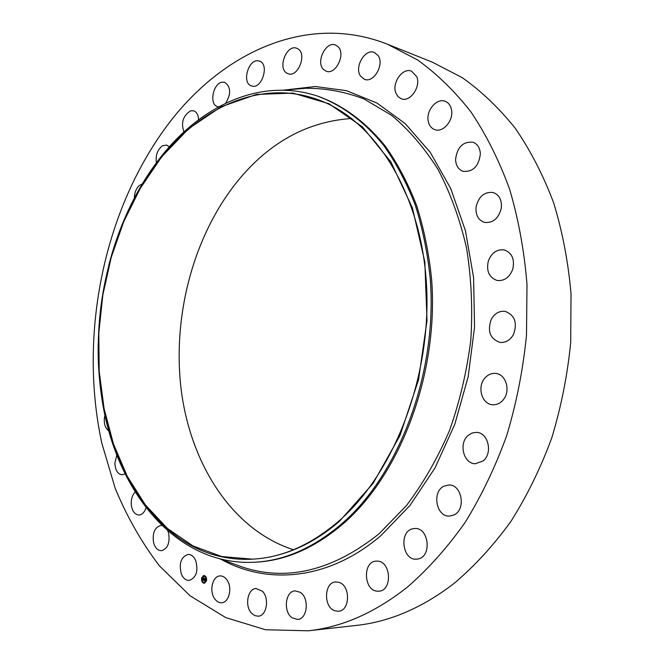 <?xml version="1.0" encoding="UTF-8"?>
<svg xmlns="http://www.w3.org/2000/svg" width="664" height="664" viewBox="0 0 664 664"><rect width="100%" height="100%" fill="white"/><g stroke="black" fill="none" stroke-linecap="round" stroke-linejoin="round"><path stroke-width="1" d="M195.714 560.565C198.47 571.148 196.27 577.771 189.14 580.427C185.837 580.444 183.256 578.352 181.388 574.161C178.691 563.545 180.94 556.955 188.119 554.407C191.323 554.423 193.855 556.482 195.714 560.565M387.627 44.28L432.422 62.184L462.252 77.671C481.383 91.2 499.062 108.083 515.281 128.301C530.403 150.338 543.177 175.113 553.585 202.636C562.416 231.454 568.235 261.84 571.023 293.787L570.708 342.425C567.488 375.143 561.146 407.024 551.701 438.074C540.596 468.178 526.984 495.983 510.865 521.489C493.576 545.335 474.727 565.911 454.325 583.216C422.495 607.734 389.834 621.803 356.336 625.422L308.395 630.8L265.583 629.754L225.777 617.611L190.161 595.84L159.543 565.985C141.722 542.679 126.924 516.75 115.154 488.198L101.808 443.12C78.236 334.075 103.957 208.015 169.868 122.002C223.702 51.966 307.822 12.633 387.627 44.28L417.648 60.001C436.929 73.837 454.732 91.2 471.083 112.1C486.322 134.908 499.179 160.63 509.637 189.273C518.501 219.303 524.286 251.009 527 284.408L526.486 335.278C523.083 369.516 516.509 402.89 506.773 435.401C495.361 466.925 481.425 496.016 464.966 522.684C447.32 547.592 428.139 569.065 407.414 587.101C375.11 612.606 342.101 627.173 308.395 630.8M293.505 549.742C232.134 530.013 190.526 464.036 181.164 389.56C172.117 314.769 194.037 233.263 239.837 178.425C271.178 141.349 308.486 121.371 351.762 118.482M339.545 520.468C311.3 544.82 282.233 557.71 252.345 559.146L221.61 556.523L193.033 545.982L167.411 528.428L145.35 504.872L127.28 476.354L113.469 443.942L104.09 408.634L99.202 371.417L98.803 333.212L102.837 294.932L111.203 257.449L123.736 221.651L140.228 188.435L160.397 158.704C200.287 107.692 259.084 80.17 314.578 98.496C371.076 116.524 419.191 186.941 426.139 279.287C433.21 371.525 395.927 471.208 339.545 520.468M339.777 520.941C289.089 565.396 229.81 569.538 185.364 542.173C140.843 514.301 111.311 458.832 101.675 396.449C92.943 333.809 101.102 273.46 126.135 215.385C135.481 194.411 146.844 175.404 160.232 158.372L188.759 128.575L221.195 106.746L256.395 94.446L292.907 93.085L328.929 103.717L362.361 126.799L390.93 161.966L412.385 207.824L424.827 261.857L427.01 320.563L418.544 379.833L400.06 435.385L373.077 483.409L339.777 520.941M108.78 265.309C113.303 247.713 119.163 230.815 126.367 214.605C135.805 193.448 147.275 174.267 160.779 157.069C201.25 105.285 261.043 77.29 317.483 96.089C341.811 104.995 364.594 121.695 384.008 145.823C396.25 163.195 406.675 182.957 415.266 205.11C422.628 228.416 427.641 253.167 430.305 279.353C437.385 372.745 399.512 473.556 342.375 523.282C313.898 547.734 284.615 560.723 254.511 562.234C174.74 566.384 114.631 488.953 101.7 397.255C99.052 379.717 97.882 361.863 98.189 343.711M317.483 96.089L318.82 96.537C343.147 105.443 365.93 122.126 385.344 146.238C397.595 163.593 408.011 183.33 416.602 205.466C423.972 228.748 428.986 253.465 431.641 279.619C438.738 372.894 400.89 473.581 343.769 523.249C315.309 547.675 286.018 560.648 255.922 562.159L254.511 562.234M395.935 93.192C391.486 83.066 402.691 67.155 411.597 71.197L416.685 76.592C421.217 86.71 410.028 102.605 401.247 98.762L398.085 96.687L395.935 93.192M146.047 507.711C144.536 512.317 142.154 514.749 138.909 515.015C134.817 514.583 132.285 511.255 131.306 505.022C130.899 499.469 132.194 495.161 135.199 492.074M428.255 121.205C425.84 110.622 436.704 97.691 445.162 101.318C448.466 102.646 450.565 105.402 451.47 109.602C453.935 120.201 443.12 133.041 434.796 129.638C431.334 128.343 429.151 125.529 428.255 121.205M125.081 473.847L122.027 474.81C117.561 474.046 115.187 470.095 114.897 462.974L116.856 455.081M455.57 159.526C457.181 147.093 463.007 141.332 473.05 142.254C477.582 144.055 480.022 147.947 480.362 153.94C478.769 166.29 473.025 172.092 463.123 171.337C458.417 169.577 455.902 165.643 455.57 159.526M108.838 430.836C105.302 428.421 103.825 424.064 104.414 417.764L104.978 415.149M476.096 206.861C478.761 196.27 484.504 191.498 493.319 192.552C499.32 194.909 502.001 200.063 501.337 208.006C498.681 218.481 493.037 223.278 484.396 222.382C478.196 220.099 475.424 214.92 476.096 206.861M488.314 261.101C491.601 252.718 496.954 249 504.366 249.946C512.085 252.942 514.874 259.383 512.741 269.269C509.487 277.502 504.242 281.229 497.021 280.449C489.086 277.552 486.189 271.103 488.314 261.101M491.219 319.459C494.63 313.4 499.295 310.711 505.221 311.391C514.791 315.126 517.563 322.795 513.521 334.399C510.159 340.275 505.619 342.948 499.901 342.416C490.098 338.823 487.202 331.17 491.219 319.459M484.421 378.646C487.525 374.778 491.277 373.027 495.684 373.409C505.91 374.064 510.923 390.698 503.436 399.57C500.415 403.272 496.796 404.99 492.588 404.733C482.13 404.301 476.993 387.627 484.421 378.646M118.582 233.778L118.956 232.782M468.303 435.277L472.162 432.994L476.428 432.372C488.164 432.339 493.144 453.255 483.101 460.924L475.424 463.738C463.472 464.003 458.343 443.104 468.303 435.277M134.369 198.063C134.443 192.85 136.037 188.7 139.158 185.638L142.279 183.945M443.925 486.172L448.814 484.969C461.887 484.23 466.319 509.587 453.944 514.974L449.511 516.094C436.256 517.073 431.641 491.792 443.925 486.172M156.438 162.73C155.401 155.376 157.401 149.74 162.439 145.806L166.664 145.067L169.37 146.827M412.917 528.735L414.743 528.502C428.944 527.191 432.173 556.822 417.971 558.988L416.594 559.171C402.251 560.715 398.782 531.217 412.917 528.735M183.961 131.953C180.815 122.815 182.998 115.793 190.502 110.88L193.622 110.805C196.693 111.925 198.345 114.922 198.569 119.786M377.243 561.13C391.088 560.939 392.731 590.811 378.829 591.184L377.517 591.192C363.54 590.918 362.444 561.188 376.339 561.13L377.243 561.13M218.614 106.854L217.684 106.672C208.571 104.605 213.327 82.012 222.872 82.153L224.772 82.402C230.923 86.876 231.23 93.823 225.685 103.235M338.98 582.361C350.65 585.441 350.235 610.905 338.466 611.27L334.922 610.814C323.219 607.361 324.024 582.079 335.801 581.954L338.98 582.361M251.905 86.054L251.556 85.947C241.239 83.282 248.602 57.992 258.869 60.963L259.433 61.13C269.733 63.976 262.014 89.35 251.905 86.054M300.103 592.255C309.565 597.65 307.631 619.097 297.646 619.396L292.368 617.952C282.947 612.258 285.13 591.01 295.14 590.885L300.103 592.255M287.014 73.239C277.203 68.367 286.665 43.924 296.742 48.281L297.58 48.663C307.523 53.336 298.103 77.97 288.076 73.721L287.014 73.239M262.371 591.25C269.692 598.148 266.721 615.984 258.221 616.192L254.81 615.619L251.689 613.362C244.435 606.274 247.556 588.594 256.096 588.528L262.371 591.25M323.642 69.579C315.4 62.424 325.866 40.67 335.544 45.061L337.835 46.521C346.218 53.552 335.76 75.439 326.157 71.172L323.642 69.579M227.204 580.286C232.574 587.98 228.947 602.646 221.676 602.746C218.821 602.879 216.373 601.393 214.339 598.281C209.044 590.462 212.754 575.929 220.074 575.92C222.83 575.837 225.212 577.29 227.204 580.286M360.477 76.028C354.045 67.081 365.109 48.19 374.405 52.481L378.131 55.602C384.68 64.499 373.624 83.44 364.42 79.306L360.477 76.028M167.826 530.918L168.689 533.449C170.034 543.111 167.594 548.854 161.377 550.688C157.667 550.522 155.061 547.817 153.558 542.571C152.247 532.885 154.729 527.166 160.995 525.415L161.892 525.473M201.69 577.755L203.889 575.472C206.064 575.954 206.919 577.804 206.471 581.008L204.28 583.291C202.097 582.809 201.233 580.967 201.69 577.755M203.931 575.472L201.773 577.746C201.316 580.925 202.163 582.768 204.321 583.283M204.28 582.452L206.047 580.66C206.404 578.128 205.724 576.676 204.014 576.294L203.972 576.302M205.018 576.427L205.002 575.97M206.272 581.066L206.247 580.61M206.272 578.385L206.255 577.929M203.234 582.784L203.209 582.328M205.01 582.884L204.985 582.428M201.997 578.153L201.972 577.697M203.25 576.335L203.225 575.879M201.989 580.817L201.964 580.369M205.956 580.668L204.23 582.461C202.512 582.087 201.839 580.626 202.196 578.103L203.923 576.302C205.641 576.684 206.313 578.136 205.956 580.668M204.371 578.319L203.815 578.103L203.408 580.029L202.927 579.705L203.591 577.962L203.118 577.481L204.371 578.319M203.815 578.103L204.089 578.543M203.981 578.377L203.499 580.245L202.952 579.821L203.45 580.162L204.047 578.303M204.47 578.385L205.558 579.124L204.836 578.942L204.396 580.685L203.889 580.336L204.47 578.385M204.263 579.423L204.379 580.61M205.035 579.016L204.645 579.523L204.935 578.991M205.242 579.332L204.91 578.776M205.126 579.606L204.944 580.278L205.126 579.606M204.811 579.946L204.404 580.461L204.811 579.946M204.578 578.452L204.371 579.332M203.582 578.029L203.383 579.954M282.98 90.171L305.722 88.287C325.41 88.121 344.857 91.69 364.071 98.994L391.586 115.328C408.941 129.812 424.454 147.889 438.115 169.561C450.424 193.1 459.895 219.22 466.535 247.921C471.332 277.685 472.76 308.303 470.826 339.785C466.925 371.184 459.82 401.429 449.503 430.529C437.534 458.401 423.175 483.425 406.443 505.586L379.136 533.731C332.324 571.015 286.308 581.979 241.107 566.641L219.684 558.789M284.325 90.063L315.342 86.511L346.575 90.686L376.944 103.028L405.264 123.662L430.264 152.363L450.707 188.452L465.447 230.732L473.59 277.585L474.552 326.995L468.178 376.687L454.774 424.371L435.044 467.879L410.037 505.379L381.061 535.491C328.871 580.27 267.492 585.241 220.946 559.246M101.7 397.255L101.675 396.449M126.367 214.605L126.135 215.385"/></g></svg>
